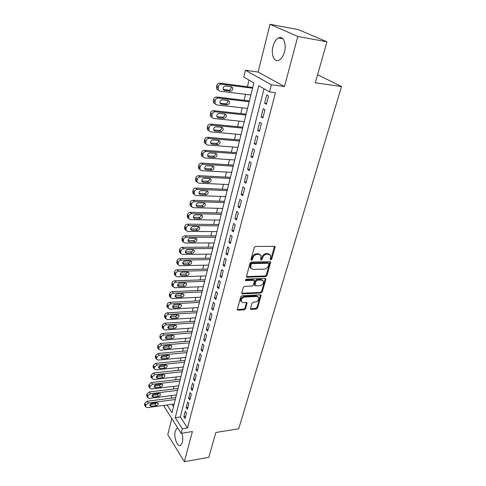 <?xml version="1.0" encoding="UTF-8"?>
<svg xmlns="http://www.w3.org/2000/svg" width="486" height="486" viewBox="0 0 486 486"><rect width="100%" height="100%" fill="white"/><g stroke="black" fill="none" stroke-linecap="round" stroke-linejoin="round"><path stroke-width="0.73" d="M270.775 259.919L271.71 259.141L275.082 247.447L275.046 246.73L274.377 246.347L255.606 246.463L254.239 247.599L250.958 259.506L251.487 260.271L252.441 259.481L252.86 257.951C253.662 255.788 255.114 254.579 257.216 254.336L258.789 254.318L261.012 255.6L260.727 259.816L261.213 260.089L262.154 259.305L262.58 257.793C263.388 255.648 264.827 254.451 266.893 254.208L268.442 254.19L270.605 255.423L270.283 259.166L270.775 259.919M270.252 259.317L271.073 258.552L274.469 246.347M250.934 259.664L251.815 258.88L252.234 257.355L252.86 257.951M260.672 259.494L261.523 258.716L261.948 257.203L262.58 257.793M177.755 427.959L177.019 428.19L175.252 431.149C173.52 437.096 177.408 447.545 180.616 445.322L182.353 442.43C183.009 439.599 182.87 436.519 181.94 433.184M284.462 51.899C286.795 43.685 283.138 35.344 278.46 37.938C275.981 39.293 274.159 42.112 272.992 46.383C270.751 54.481 274.311 62.767 279.049 60.185C281.461 58.873 283.265 56.115 284.462 51.899M250.521 308.422L250.545 309.023L251.238 309.394L256.31 309.084L257.604 308.002L261.091 295.209L260.411 294.838L242.022 295.725L240.692 296.837L237.308 309.801L238.031 310.19L244.288 309.813L245.6 308.719L247.046 302.875L246.341 302.492L243.237 302.663L241.317 301.624C240.977 299.273 242.137 297.754 244.792 297.049L256.894 296.448L258.728 297.438C259.081 299.765 257.938 301.29 255.308 302.006L253.309 302.116L252.003 303.209L250.521 308.422M264.044 88.792L180.33 416.982L187.493 427.959L182.335 428.755L181.156 433.312L164.201 406.673L164.529 405.312M326.963 41.772L297.809 36.48L270.016 24.3L298.307 29.616L326.963 41.772L315.293 82.802L341.543 86.538L238.705 428.786L215.857 432.473L208.804 457.271L184.364 461.7L192.413 431.538L181.156 433.312M270.016 24.3L258.115 72.068L284.45 86.557L297.809 36.48M284.45 86.557L271.358 84.789L269.505 91.951L258.734 85.718L175.239 417.717L182.335 428.755M187.493 427.959L275.477 92.717L269.505 91.951M265.672 276.583L266.99 275.483L270.629 262.075L269.961 261.693L251.305 262.063L249.944 263.193L246.42 276.783L247.137 277.19L265.672 276.583L265.046 275.981L266.371 274.882L270.064 261.699M265.836 279.48L262.246 291.922L260.939 293.009L242.532 293.872L241.815 293.477L241.785 292.858L243.267 287.469L244.604 286.351L252.167 286.047L253.492 284.942L254.47 280.72L253.771 280.331L245.88 280.61L245.375 280.325L246.299 279.098L265.131 278.448L265.812 278.824L265.836 279.48L265.216 278.873L261.638 291.302L262.246 291.922M171.789 418.592L167.779 434.678L184.364 461.7M175.871 397.123L175.762 397.572M178.137 388.01L178.022 388.466L149.354 391.935L146.808 394.061L146.881 396.199M180.428 378.776L180.312 379.238L151.504 382.512L148.941 384.651L149.032 386.844M182.754 369.421L182.633 369.889L153.685 372.962L151.103 375.113L151.213 377.367M185.105 359.932L184.984 360.412L155.891 363.285L153.297 365.448L153.424 367.756M187.493 350.327L187.371 350.807L158.132 353.468L155.52 355.643L155.672 358.018M189.905 340.583L189.783 341.069L160.404 343.517L157.774 345.704L157.592 347.63L157.95 348.146M192.365 330.711L192.237 331.203L162.707 333.432C161.352 333.651 160.471 334.386 160.058 335.626L159.876 337.594L160.259 338.135M194.843 320.693L194.716 321.197M197.365 310.542L197.237 311.052M199.916 300.251L199.789 300.767M202.51 289.814L202.376 290.336L172.251 291.612C170.865 291.8 169.96 292.548 169.529 293.86L169.353 296.017L169.857 296.66M205.141 279.231L205.007 279.76L174.723 280.774C173.332 280.957 172.415 281.71 171.983 283.034L171.807 285.246L172.354 285.92M207.801 268.485L207.668 269.025L177.232 269.785C175.829 269.949 174.911 270.708 174.468 272.057L174.298 274.323L174.887 275.021M210.511 257.598L210.371 258.145L179.777 258.625C178.368 258.783 177.445 259.548 176.995 260.909L176.825 263.236L177.457 263.965M213.251 246.542L213.111 247.101L182.359 247.307C180.944 247.453 180.014 248.218 179.559 249.604L179.395 251.985L180.075 252.744M216.033 235.333L215.893 235.898L184.984 235.813C183.562 235.953 182.621 236.718 182.165 238.122L182.001 240.564L182.73 241.36M218.858 223.955L218.712 224.526M221.725 212.412L221.58 212.99L190.348 212.309C188.908 212.418 187.954 213.202 187.487 214.642L187.329 217.212L188.179 218.068M224.629 200.694L224.483 201.283M227.588 188.799L227.436 189.394L195.876 188.076C194.424 188.161 193.452 188.951 192.972 190.439L192.827 193.149L194.127 194.157M230.577 176.722L230.431 177.329L198.707 175.677C197.243 175.75 196.271 176.546 195.779 178.052L195.639 180.835L196.97 181.861M233.626 164.468L233.468 165.082L201.581 163.077C200.111 163.144 199.126 163.94 198.634 165.471L198.501 168.332L199.868 169.371M236.712 152.015L236.554 152.64L204.497 150.289C203.02 150.338 202.03 151.14 201.532 152.689L201.404 155.635L202.808 156.68M239.853 139.379L239.689 140.011L207.467 137.289C205.979 137.325 204.983 138.133 204.472 139.707L204.357 142.732L205.797 143.795M243.036 126.536L242.879 127.18L210.481 124.082C208.98 124.106 207.978 124.914 207.467 126.518L207.352 129.628L208.84 130.698M246.274 113.493L246.11 114.149M249.561 100.244L249.397 100.912L216.653 97.024C215.14 97.018 214.119 97.838 213.591 99.49L213.506 102.789L215.085 103.87M266.389 104.308L268.545 95.979L266.753 94.928L264.615 103.226L266.389 104.308M262.841 118.001L264.961 109.812L263.199 108.718L261.097 116.883L262.841 118.001M259.354 131.475L261.444 123.42L259.706 122.284L257.635 130.321L259.354 131.475M255.922 144.737L257.975 136.803L256.268 135.63L254.233 143.54L255.922 144.737M252.544 157.78L254.567 149.98L252.884 148.765L250.879 156.547L252.544 157.78M249.221 170.622L251.207 162.944L249.555 161.692L247.581 169.353L249.221 170.622M245.952 183.258L247.909 175.701L246.274 174.419L244.33 181.958L245.952 183.258M242.733 195.7L244.658 188.258L243.049 186.94L241.135 194.364L242.733 195.7M239.562 207.953L241.457 200.627L239.871 199.272L237.988 206.58L239.562 207.953M236.439 220.012L238.304 212.801L236.743 211.416L234.89 218.615L236.439 220.012M233.365 231.889L235.2 224.787L233.663 223.372L231.834 230.461L233.365 231.889M230.334 243.589L232.144 236.591L230.631 235.151L228.833 242.131L230.334 243.589M227.351 255.114L229.137 248.218L227.642 246.748L225.869 253.625L227.351 255.114M224.411 266.468L226.172 259.676L224.696 258.175L222.953 264.949L224.411 266.468M221.519 277.652L223.25 270.957L221.798 269.432L220.079 276.109L221.519 277.652M218.664 288.672L220.371 282.08L218.937 280.525L217.242 287.105L218.664 288.672M215.857 299.528L217.534 293.034L216.124 291.46L214.454 297.942L215.857 299.528M213.087 310.232L214.739 303.829L213.348 302.231L211.702 308.622L213.087 310.232M210.353 320.784L211.987 314.472L210.614 312.85L208.986 319.15L210.353 320.784M207.662 331.185L209.272 324.964L207.917 323.318L206.313 329.526L207.662 331.185M205.007 341.433L206.593 335.304L205.256 333.639L203.677 339.757L205.007 341.433M202.389 351.542L203.956 345.497L202.638 343.809L201.083 349.847L202.389 351.542M199.813 361.511L201.356 355.545L200.05 353.844L198.519 359.792L199.813 361.511M197.267 371.34L198.786 365.46L197.504 363.735L195.992 369.603L197.267 371.34M194.758 381.036L196.259 375.235L194.989 373.491L193.495 379.28L194.758 381.036M192.28 390.598L193.762 384.876L192.511 383.114L191.041 388.824L192.28 390.598M189.844 400.027L191.302 394.383L190.062 392.609L188.611 398.241L189.844 400.027M187.432 409.334L188.872 403.769L187.651 401.971L186.217 407.529L187.432 409.334M185.269 411.211L183.86 416.696L185.057 418.513L186.478 413.021L185.269 411.211M249.02 80.099L247.386 86.763M245.533 94.333L244.075 100.28M242.235 107.807L240.819 113.584M238.984 121.069L237.611 126.676M235.789 134.118L234.452 139.567M232.642 146.966L231.342 152.258M229.544 159.615L228.28 164.754M226.494 172.068L225.267 177.062M223.487 184.328L222.296 189.182M220.529 196.411L219.374 201.119M217.613 208.306L216.495 212.88M214.745 220.024L213.658 224.465M211.914 231.573L210.857 235.88M209.126 242.951L208.105 247.131M206.38 254.16L205.39 258.224M203.677 265.21L202.711 269.153M201.01 276.103L200.074 279.924M198.379 286.837L197.468 290.543M195.785 297.42L194.904 301.016M193.228 307.851L192.377 311.344M190.712 318.142L189.88 321.525M188.228 328.287L187.42 331.567M185.774 338.292L184.996 341.47M183.356 348.158L182.602 351.238M180.974 357.896L180.239 360.879M178.617 367.501L177.912 370.393M176.297 376.972L175.61 379.773M174.006 386.321L173.344 389.031M171.746 395.549L171.108 398.168M172.062 404.309L173.532 406.569M252.902 86.781L252.732 87.462M341.543 86.538L317.595 74.71M167.044 404.978L172.014 412.699L253.868 82.906L243.778 77.067L245.43 70.233L271.358 84.789M258.115 72.068L245.43 70.233M180.33 416.982L175.239 417.717M264.615 103.226L266.607 103.463M261.097 116.883L263.078 117.096M257.635 130.321L259.609 130.503M254.233 143.54L256.189 143.698M250.879 156.547L252.829 156.686M247.581 169.353L249.518 169.468M244.33 181.958L246.262 182.05M241.135 194.364L243.055 194.436M237.988 206.58L239.902 206.635M234.89 218.615L236.791 218.645M231.834 230.461L233.73 230.473M228.833 242.131L230.716 242.125M225.869 253.625L227.746 253.601M222.953 264.949L224.818 264.913M220.079 276.109L221.932 276.054M217.242 287.105L219.089 287.032M214.454 297.942L216.288 297.851M211.702 308.622L213.53 308.519M208.986 319.15L210.809 319.029M206.313 329.526L208.123 329.393M203.677 339.757L205.481 339.611M201.083 349.847L202.875 349.683M198.519 359.792L200.299 359.616M195.992 369.603L197.766 369.415M193.495 379.28L195.263 379.08M191.041 388.824L192.796 388.612M188.611 398.241L190.36 398.016M186.217 407.529L187.96 407.292M183.86 416.696L185.591 416.447M269.773 254.524L267.804 253.607L268.442 254.19M261.948 257.203C262.756 255.059 264.19 253.868 266.255 253.625L267.804 253.607M260.186 254.676L258.157 253.728L258.789 254.318M252.234 257.355C253.036 255.193 254.488 253.99 256.584 253.747L258.157 253.728M247.137 277.19L246.524 276.577L265.046 275.981M268.892 263.989L268.4 263.242L252.034 263.588L251.086 264.378L250.752 268.108L253.024 269.402L264.177 269.11C266.219 268.849 267.64 267.665 268.442 265.563L268.892 263.989M268.63 263.284L267.768 262.653L268.4 263.242M250.922 268.412L250.138 267.507L250.029 265.368L250.466 263.776L251.414 262.987L267.768 262.653M242.532 293.872L241.937 293.246L260.332 292.396L261.638 291.302M254.154 280.398L253.157 279.717L245.333 279.991M259.907 285.738C262.592 285.021 263.74 283.46 263.357 281.06L261.535 280.051L257.27 280.203L255.94 281.309L254.962 285.525L255.654 285.908L259.907 285.738M262.659 280.307L260.915 279.444L261.535 280.051M254.658 285.215L254.318 284.267L255.326 280.701L256.657 279.596L260.915 279.444M265.216 278.873L265.253 278.454M258.066 296.709L256.292 295.828L256.894 296.448M241.372 301.733L240.728 300.986C240.382 298.641 241.542 297.122 244.197 296.417L256.292 295.828M237.247 309.539L243.705 309.175L245.011 308.081L246.511 302.505M250.484 308.75L255.715 308.452L257.003 307.371L260.551 294.838M252.738 87.462L219.818 83.161C218.293 83.136 217.266 83.963 216.732 85.639L216.653 89.035L218.226 90.123M250.867 94.995L219.83 91.149L218.25 90.062L218.335 86.654C218.87 84.977 219.903 84.145 221.428 84.169L252.556 88.215M223.189 89.46L228.669 90.147C230.595 89.867 231.366 88.719 230.978 86.696M224.502 90.445L230.291 91.168C232.308 90.833 233.061 89.631 232.545 87.571L231.336 86.745L225.528 85.998C223.505 86.32 222.752 87.523 223.256 89.594L224.502 90.445L223.323 89.697M247.544 108.402L216.665 104.94L215.073 103.852L215.17 100.547C215.699 98.889 216.726 98.069 218.238 98.075L249.203 101.726M219.97 103.166L225.468 103.791C227.339 103.53 228.11 102.418 227.794 100.462M221.306 104.204L227.071 104.855C229.058 104.514 229.805 103.342 229.313 101.325L228.098 100.499L222.321 99.824C220.328 100.152 219.575 101.331 220.055 103.348L221.306 104.204L220.067 103.372M246.116 114.149L213.542 110.662C212.036 110.668 211.021 111.488 210.505 113.11L210.402 116.318L211.939 117.393M244.27 121.597L213.554 118.511L211.951 117.424L212.06 114.21C212.582 112.582 213.597 111.762 215.104 111.756L245.898 115.024M216.805 116.652L222.321 117.217C224.131 116.968 224.909 115.899 224.66 114.01M218.165 117.74L223.9 118.323C225.856 117.983 226.604 116.828 226.142 114.866L224.909 114.034L219.168 113.432C217.206 113.76 216.452 114.915 216.908 116.883L218.165 117.74L216.878 116.828M241.044 134.586L210.493 131.864L208.883 130.777L208.992 127.66C209.509 126.05 210.517 125.236 212.018 125.212L242.648 128.116M213.688 129.926L219.229 130.43C220.978 130.193 221.762 129.161 221.573 127.338M215.079 131.056L220.778 131.572C222.703 131.226 223.451 130.096 223.013 128.183L221.774 127.356L216.063 126.822C214.126 127.156 213.378 128.286 213.81 130.205L215.079 131.056L213.743 130.066M237.867 147.373L207.479 145.004L205.857 143.923L205.979 140.885C206.489 139.306 207.492 138.498 208.98 138.461L239.452 141.007M210.632 142.993L216.179 143.437C217.874 143.206 218.657 142.21 218.524 140.448M212.036 144.166L217.71 144.615C219.605 144.269 220.346 143.157 219.933 141.286L218.688 140.466L213.008 139.992C211.1 140.333 210.353 141.438 210.76 143.315L212.036 144.166L210.663 143.097M234.744 159.961L204.515 157.932L202.881 156.857L203.014 153.904C203.519 152.349 204.509 151.547 205.991 151.492L236.299 153.691M207.625 155.854L213.178 156.237C214.824 156.018 215.608 155.052 215.529 153.357M209.047 157.069L214.684 157.452C216.556 157.106 217.297 156.012 216.902 154.19L215.65 153.363L210.001 152.962C208.117 153.303 207.376 154.39 207.759 156.219L209.047 157.069L207.644 155.927M231.67 172.36L201.599 170.659L199.959 169.59L200.098 166.722C200.59 165.185 201.575 164.39 203.051 164.323L233.201 166.182M204.667 168.514L210.225 168.842C211.823 168.624 212.601 167.7 212.57 166.06M206.1 169.766L211.708 170.088C213.554 169.736 214.29 168.672 213.919 166.886L212.655 166.066L207.036 165.726C205.183 166.066 204.442 167.135 204.806 168.928L206.1 169.766L204.673 168.557M228.639 184.565L198.725 183.192L197.079 182.129L197.225 179.334C197.711 177.827 198.689 177.032 200.153 176.953L230.145 178.484M201.757 180.986L207.315 181.248C208.865 181.041 209.642 180.148 209.654 178.569M203.203 182.268L208.78 182.529C210.602 182.177 211.331 181.126 210.985 179.383L209.715 178.569L204.12 178.289C202.298 178.635 201.556 179.686 201.903 181.43L203.203 182.268L201.763 180.992M225.65 196.593L195.894 195.53L194.242 194.473L194.394 191.757C194.874 190.263 195.846 189.473 197.304 189.382L227.138 190.603M200.347 194.576L205.894 194.783C207.692 194.424 208.421 193.398 208.087 191.691L206.811 190.883L201.253 190.658C199.454 191.01 198.713 192.037 199.041 193.75L200.347 194.576L198.914 193.258L204.454 193.471C205.955 193.27 206.732 192.407 206.787 190.883M224.489 201.283L193.088 200.281C191.642 200.384 190.682 201.168 190.208 202.632L190.056 205.274L190.968 206.161M222.71 208.439L193.112 207.674L191.454 206.629L191.606 203.986C192.085 202.516 193.051 201.726 194.497 201.623L224.18 202.534M197.535 206.702L196.125 205.353L201.629 205.505C203.087 205.305 203.859 204.472 203.956 203.008L198.428 202.844C196.648 203.197 195.913 204.205 196.223 205.876L197.535 206.702L203.057 206.848C204.825 206.489 205.554 205.475 205.238 203.81L203.956 203.008M219.818 220.109L190.366 219.636L188.702 218.603L188.866 216.027C189.333 214.575 190.293 213.797 191.733 213.682L221.258 214.296M194.765 218.639L200.256 218.73C202.006 218.366 202.729 217.37 202.431 215.741L201.149 214.946L195.645 214.836C193.89 215.195 193.161 216.191 193.452 217.819L194.765 218.639L193.373 217.26L198.853 217.357C200.262 217.163 201.034 216.361 201.161 214.946M218.718 224.526L187.645 224.149C186.211 224.277 185.269 225.048 184.802 226.47L184.644 228.979L185.433 229.799M216.963 231.603L187.669 231.421L185.998 230.394L186.162 227.885C186.63 226.458 187.578 225.68 189.011 225.553L218.384 225.875M192.037 230.394L197.498 230.437C199.224 230.072 199.946 229.088 199.667 227.497L198.379 226.707L192.906 226.652C191.174 227.011 190.445 227.989 190.719 229.586L192.037 230.394L190.67 228.985L196.119 229.034C197.486 228.845 198.245 228.074 198.41 226.713M214.15 242.933L185.002 243.024L183.337 242.01L183.501 239.562C183.963 238.158 184.905 237.387 186.332 237.247L215.553 237.29M189.352 241.979L194.783 241.967C196.49 241.597 197.207 240.637 196.939 239.076L195.651 238.298L190.208 238.292C188.495 238.656 187.772 239.616 188.033 241.178L189.352 241.979L187.997 240.54L193.422 240.534C194.746 240.351 195.506 239.604 195.7 238.298M211.38 254.099L182.384 254.457L180.713 253.455L180.883 251.068C181.339 249.683 182.274 248.917 183.69 248.765L212.759 248.534M186.703 253.388L192.11 253.328C193.793 252.957 194.509 252.009 194.254 250.484L192.96 249.713L187.547 249.755C185.859 250.12 185.136 251.068 185.385 252.599L186.703 253.388L185.373 251.924L190.767 251.87C192.049 251.693 192.802 250.97 193.027 249.713M208.646 265.101L179.802 265.727L178.125 264.73L178.301 262.404C178.751 261.037 179.68 260.271 181.09 260.113L210.007 259.621M182.663 263.139L188.149 263.035C189.388 262.865 190.135 262.167 190.384 260.958M184.097 264.633L189.473 264.524C191.138 264.147 191.849 263.212 191.606 261.723L190.312 260.958L184.923 261.055C183.258 261.419 182.542 262.355 182.772 263.849L184.097 264.633L182.785 263.145M205.955 275.951L177.256 276.826L175.58 275.848L175.756 273.575C176.199 272.227 177.123 271.467 178.526 271.297L207.297 270.544M180.106 274.195L185.567 274.043L187.784 272.038M181.527 275.714L186.873 275.556C188.519 275.173 189.23 274.256 188.999 272.798L187.699 272.038L182.341 272.184C180.695 272.555 179.978 273.472 180.203 274.942L181.527 275.714L180.233 274.195M203.3 286.643L174.747 287.761L173.071 286.795L173.247 284.583C173.684 283.247 174.602 282.494 175.999 282.311L204.624 281.315M177.584 285.088L183.028 284.893L185.221 282.961M178.994 286.631L184.315 286.424C185.938 286.047 186.642 285.136 186.43 283.709L185.13 282.961L179.802 283.156C178.168 283.526 177.457 284.432 177.669 285.865L178.994 286.631L177.718 285.088M200.682 297.183L172.275 298.544L170.598 297.59L170.774 295.427C171.212 294.115 172.123 293.362 173.508 293.173L201.988 291.928M175.106 295.828L180.519 295.585L182.687 293.726M176.497 297.389L181.794 297.14C183.398 296.758 184.097 295.865 183.896 294.461L182.596 293.726L177.293 293.963C175.683 294.34 174.972 295.233 175.173 296.642L176.497 297.389L175.239 295.828M199.795 300.767L169.808 302.292C168.435 302.486 167.536 303.234 167.111 304.528L166.929 306.636L167.403 307.249M198.106 307.577L169.839 309.169L168.162 308.233L168.344 306.119C168.77 304.819 169.675 304.072 171.054 303.878L199.388 302.395M172.658 306.411L178.046 306.125L180.191 304.339M174.037 307.996L179.304 307.705C180.889 307.322 181.588 306.441 181.4 305.068L180.093 304.339L174.82 304.619C173.229 305.001 172.524 305.882 172.712 307.255L174.037 307.996L172.791 306.411M197.243 311.052L167.409 312.82C166.042 313.027 165.149 313.768 164.724 315.037L164.547 317.103L164.985 317.686M195.56 317.826L167.439 319.642L165.762 318.719L165.945 316.653C166.364 315.378 167.263 314.636 168.636 314.424L196.83 312.717M170.252 316.848L175.61 316.52L177.724 314.8M171.613 318.452L176.849 318.117C178.423 317.729 179.115 316.866 178.933 315.517L177.633 314.8L172.384 315.122C170.811 315.505 170.106 316.374 170.282 317.723L171.613 318.452L170.386 316.842M194.722 321.197L165.04 323.196C163.679 323.409 162.792 324.15 162.373 325.407L162.196 327.418L162.603 327.983M193.051 327.935L165.07 329.97L163.393 329.058L163.575 327.042C163.995 325.784 164.888 325.043 166.248 324.824L194.303 322.898M167.883 327.139L173.21 326.762L175.294 325.116M169.219 328.761L174.431 328.39C175.987 327.995 176.679 327.139 176.503 325.82L175.203 325.116L169.985 325.48C168.423 325.869 167.731 326.72 167.895 328.044L169.219 328.761L168.01 327.133M190.579 337.904L162.737 340.151L161.06 339.258L161.243 337.284C161.656 336.039 162.543 335.304 163.897 335.079L191.812 332.934M165.544 337.284L170.841 336.871L172.895 335.285M166.862 338.93L172.05 338.511C173.587 338.116 174.274 337.272 174.11 335.978L172.809 335.285L167.615 335.692C166.072 336.081 165.38 336.926 165.538 338.22L166.862 338.93L165.665 337.278M188.137 347.733L160.435 350.193L158.758 349.312L158.94 347.381L161.583 345.188L189.352 342.837M163.241 347.283L168.508 346.834L170.525 345.315M164.535 348.954L169.699 348.498C171.218 348.104 171.904 347.265 171.746 346.002L170.446 345.315L165.276 345.759C163.752 346.154 163.065 346.986 163.211 348.255L164.535 348.954L163.357 347.277M185.731 357.435L158.163 360.096L156.492 359.227L156.674 357.344L159.293 355.163L186.928 352.605M160.975 357.155L166.206 356.663L168.186 355.205M162.245 358.838L167.378 358.346C168.885 357.945 169.565 357.125 169.42 355.88L168.12 355.211L162.974 355.685C161.467 356.08 160.781 356.906 160.921 358.152L162.245 358.838L161.079 357.143M183.356 367.003L155.927 369.858L154.25 369.008L154.439 367.161L157.039 364.992L184.534 362.24M158.74 366.881L163.934 366.359L165.878 364.962M159.985 368.588L165.094 368.06C166.583 367.659 167.257 366.845 167.117 365.624L165.823 364.962L160.702 365.478C159.208 365.879 158.527 366.687 158.661 367.914L159.985 368.588L158.837 366.875M181.011 376.45L153.716 379.487L152.045 378.655L152.227 376.85L154.815 374.688L182.177 371.741M156.541 376.486L161.692 375.921L163.6 374.585M157.756 378.205L162.834 377.64C164.311 377.233 164.979 376.437 164.851 375.235L163.557 374.591L158.466 375.137C156.984 375.538 156.31 376.34 156.431 377.543L157.756 378.205L156.62 376.474M178.696 385.763L151.535 388.988L149.87 388.174L150.053 386.4L152.622 384.256L179.85 381.121M154.372 385.951L159.481 385.355L161.346 384.08M155.55 387.688L160.611 387.093C162.069 386.686 162.737 385.896 162.616 384.718L161.322 384.08L156.255 384.669C154.791 385.07 154.117 385.86 154.232 387.044L155.55 387.688L154.433 385.945M176.412 394.96L149.39 398.362L147.726 397.56L147.908 395.829L150.46 393.69L177.554 390.38M152.233 395.294L157.294 394.668L159.122 393.447M153.382 397.05L158.412 396.418C159.858 396.011 160.526 395.227 160.41 394.073L159.116 393.447L154.074 394.067C152.622 394.474 151.954 395.252 152.063 396.412L153.382 397.05L152.276 395.288M175.768 397.572L147.234 401.229L144.707 403.344L144.761 405.427M174.164 404.03L147.27 407.614L145.606 406.825L145.788 405.13L148.327 403.003L175.282 399.51M150.125 404.51L155.143 403.854L156.923 402.687M151.237 406.284L156.249 405.622C157.677 405.209 158.339 404.437 158.229 403.301L156.935 402.687L151.924 403.344C150.484 403.751 149.822 404.522 149.925 405.658L151.237 406.284L150.15 404.51M271.073 258.552L271.71 259.141M251.815 258.88L252.441 259.481M261.523 258.716L262.154 259.305M266.255 253.625L266.893 254.208M256.584 253.747L257.216 254.336M274.438 246.87L275.082 247.447M270.028 262.173L270.666 262.762M266.371 274.882L266.99 275.483M251.414 262.987L252.034 263.588M250.466 263.776L251.086 264.378M250.029 265.368L250.642 265.976M260.332 292.396L260.939 293.009M253.157 279.717L253.771 280.331M245.327 280.045L245.88 280.61M256.657 279.596L257.27 280.203M255.326 280.701L255.94 281.309M254.318 284.267L254.931 284.887M244.197 296.417L244.792 297.049M246.475 302.851L247.07 303.483M245.011 308.081L245.6 308.719M243.705 309.175L244.288 309.813M237.447 309.546L238.031 310.19M260.508 295.209L261.116 295.828M257.003 307.371L257.604 308.002M255.715 308.452L256.31 309.084M250.648 308.756L251.238 309.394M221.428 84.169L219.818 83.161M218.335 86.654L216.732 85.639M218.014 88.057L216.416 87.037M228.669 90.147L230.291 91.168M218.238 98.075L216.653 97.024M215.17 100.547L213.591 99.49M214.855 101.92L213.281 100.857M225.468 103.791L227.071 104.855M215.104 111.756L213.542 110.662M212.06 114.21L210.505 113.11M211.75 115.565L210.201 114.465M222.321 117.217L223.9 118.323M212.018 125.212L210.481 124.082M208.992 127.66L207.467 126.518M208.688 128.99L207.164 127.848M219.229 130.43L220.778 131.572M208.98 138.461L207.467 137.289M205.979 140.885L204.472 139.707M205.681 142.198L204.181 141.019M216.179 143.437L217.71 144.615M205.991 151.492L204.497 150.289M203.014 153.904L201.532 152.689M202.723 155.198L201.24 153.977M213.178 156.237L214.684 157.452M203.051 164.323L201.581 163.077M200.098 166.722L198.634 165.471M199.807 167.992L198.349 166.741M210.225 168.842L211.708 170.088M200.153 176.953L198.707 175.677M197.225 179.334L195.779 178.052M196.939 180.585L195.5 179.298M207.315 181.248L208.78 182.529M197.304 189.382L195.876 188.076M194.394 191.757L192.972 190.439M194.114 192.985L192.693 191.666M204.454 193.471L205.894 194.783M194.497 201.623L193.088 200.281M191.606 203.986L190.208 202.632M191.332 205.195L189.935 203.841M201.629 205.505L203.057 206.848M191.733 213.682L190.348 212.309M188.866 216.027L187.487 214.642M188.592 217.218L187.213 215.833M198.853 217.357L200.256 218.73M189.011 225.553L187.645 224.149M186.162 227.885L184.802 226.47M185.895 229.058L184.54 227.648M196.119 229.034L197.498 230.437M186.332 237.247L184.984 235.813M183.501 239.562L182.165 238.122M183.24 240.722L181.898 239.282M193.422 240.534L194.783 241.967M183.69 248.765L182.359 247.307M180.883 251.068L179.559 249.604M180.622 252.21L179.304 250.74M190.767 251.87L192.11 253.328M181.09 260.113L179.777 258.625M178.301 262.404L176.995 260.909M178.046 263.527L176.74 262.033M188.149 263.035L189.473 264.524M178.526 271.297L177.232 269.785M175.756 273.575L174.468 272.057M175.501 274.681L174.219 273.162M185.567 274.043L186.873 275.556M175.999 282.311L174.723 280.774M173.247 284.583L171.983 283.034M172.998 285.671L171.734 284.128M183.028 284.893L184.315 286.424M173.508 293.173L172.251 291.612M170.774 295.427L169.529 293.86M170.531 296.503L169.286 294.929M180.519 295.585L181.794 297.14M171.054 303.878L169.808 302.292M168.344 306.119L167.111 304.528M168.101 307.176L166.868 305.585M178.046 306.125L179.304 307.705M168.636 314.424L167.409 312.82M165.945 316.653L164.724 315.037M165.702 317.698L164.487 316.082M175.61 316.52L176.849 318.117M166.248 324.824L165.04 323.196M163.575 327.042L162.373 325.407M163.339 328.074L162.142 326.434M173.21 326.762L174.431 328.39M163.897 335.079L162.707 333.432M161.243 337.284L160.058 335.626M161.012 338.299L159.827 336.64M170.841 336.871L172.05 338.511M161.583 345.188L160.404 343.517M158.94 347.381L157.774 345.704M158.715 348.383L157.543 346.706M168.508 346.834L169.699 348.498M159.293 355.163L158.132 353.468M156.674 357.344L155.52 355.643M156.449 358.328L155.295 356.633M166.206 356.663L167.378 358.346M157.039 364.992L155.891 363.285M154.439 367.161L153.297 365.448M154.214 368.139L153.078 366.42M163.934 366.359L165.094 368.06M154.815 374.688L153.685 372.962M152.227 376.85L151.103 375.113M152.009 377.81L150.885 376.073M161.692 375.921L162.834 377.64M152.622 384.256L151.504 382.512M150.053 386.4L148.941 384.651M149.84 387.348L148.728 385.598M159.481 385.355L160.611 387.093M150.46 393.69L149.354 391.935M147.908 395.829L146.808 394.061M147.695 396.764L146.596 394.997M157.294 394.668L158.412 396.418M148.327 403.003L147.234 401.229M145.788 405.13L144.707 403.344M145.575 406.053L144.494 404.267M155.143 403.854L156.249 405.622M177.019 428.19L177.821 428.069M278.46 37.938L282.791 38.704M274.669 246.39L275.046 246.73M270.283 261.754L270.629 262.075M250.138 267.507L250.752 268.108M254.348 284.905L254.962 285.525M265.49 278.514L265.812 278.824M240.728 300.986L241.317 301.624M218.25 90.062L216.653 89.035M231.172 86.721L232.545 87.571M215.073 103.852L213.506 102.789M228.037 100.493L229.313 101.325M211.951 117.424L210.402 116.318M224.939 114.04L226.142 114.866M208.883 130.777L207.352 129.628M221.889 127.368L223.013 128.183M205.857 143.923L204.357 142.732M218.882 140.49L219.933 141.286M202.881 156.857L201.404 155.635M215.924 153.406L216.902 154.19M199.959 169.59L198.501 168.332M213.002 166.127L213.919 166.886M197.079 182.129L195.639 180.835M210.128 178.648L210.985 179.383M194.242 194.473L192.827 193.149M207.291 190.974L208.087 191.691M191.454 206.629L190.056 205.274M204.491 203.112L205.238 203.81M188.702 218.603L187.329 217.212M201.739 215.073L202.431 215.741M185.998 230.394L184.644 228.979M199.017 226.847L199.667 227.497M183.337 242.01L182.001 240.564M196.338 238.45L196.939 239.076M180.713 253.455L179.395 251.985M193.695 249.883L194.254 250.484M178.125 264.73L176.825 263.236M191.083 261.14L191.606 261.723M175.58 275.848L174.298 274.323M188.513 272.239L188.999 272.798M173.071 286.795L171.807 285.246M185.974 283.174L186.43 283.709M170.598 297.59L169.353 296.017M183.471 293.951L183.896 294.461M168.162 308.233L166.929 306.636M181.005 304.576L181.4 305.068M165.762 318.719L164.547 317.103M178.569 315.05L178.933 315.517M163.393 329.058L162.196 327.418M176.163 325.371L176.503 325.82M161.06 339.258L159.876 337.594M173.794 335.553L174.11 335.978M158.758 349.312L157.592 347.63M171.449 345.589L171.746 346.002M156.492 359.227L155.338 357.526M169.14 355.485L169.42 355.88M154.25 369.008L153.114 367.288M166.862 365.247L167.117 365.624M152.045 378.655L150.921 376.917M164.608 374.876L164.851 375.235M149.87 388.174L148.759 386.419M162.391 384.371L162.616 384.718M147.726 397.56L146.626 395.792M160.198 393.739L160.41 394.073M145.606 406.825L144.524 405.038M158.035 402.985L158.229 403.301"/></g></svg>
